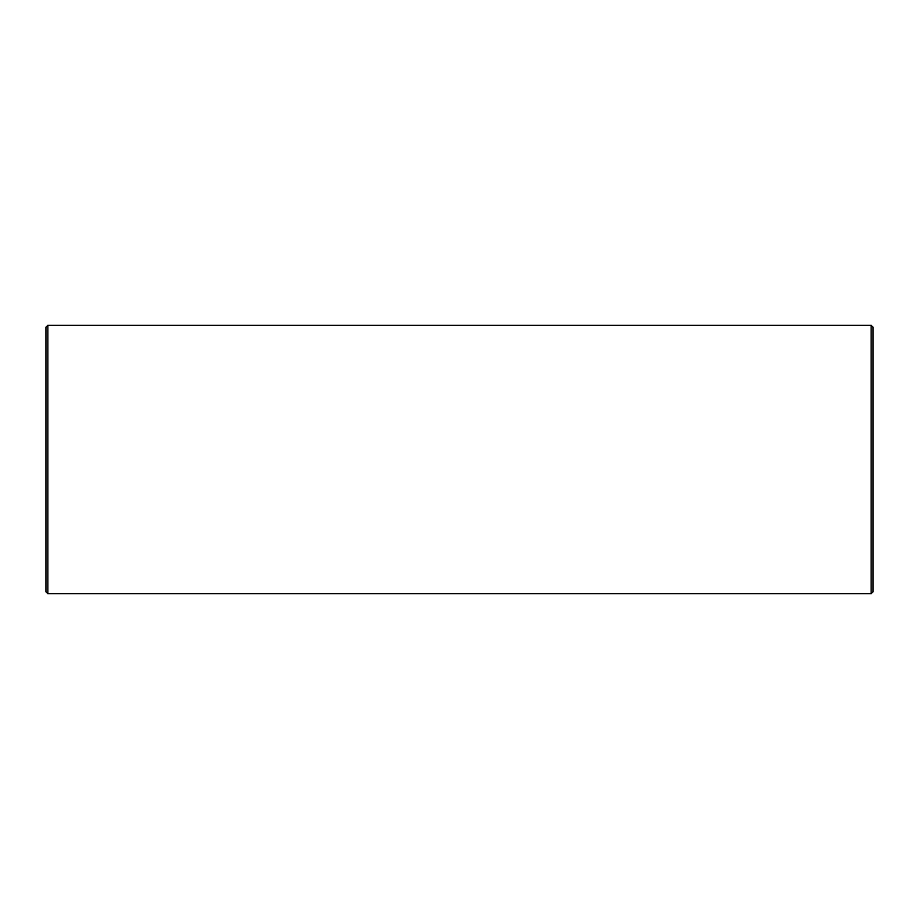 <?xml version="1.0" encoding="UTF-8"?>
<svg xmlns="http://www.w3.org/2000/svg" width="919" height="919" viewBox="0 0 919 919"><rect width="100%" height="100%" fill="white"/><g stroke="black" fill="none" stroke-linecap="round" stroke-linejoin="round"><path stroke-width="1.38" d="M47.845 325.269L45.95 327.164L45.95 591.836L47.845 593.731L871.155 593.731L871.155 325.269L47.845 325.269L47.845 593.731M871.155 325.269L873.05 327.164L873.05 591.836L871.155 593.731"/></g></svg>
